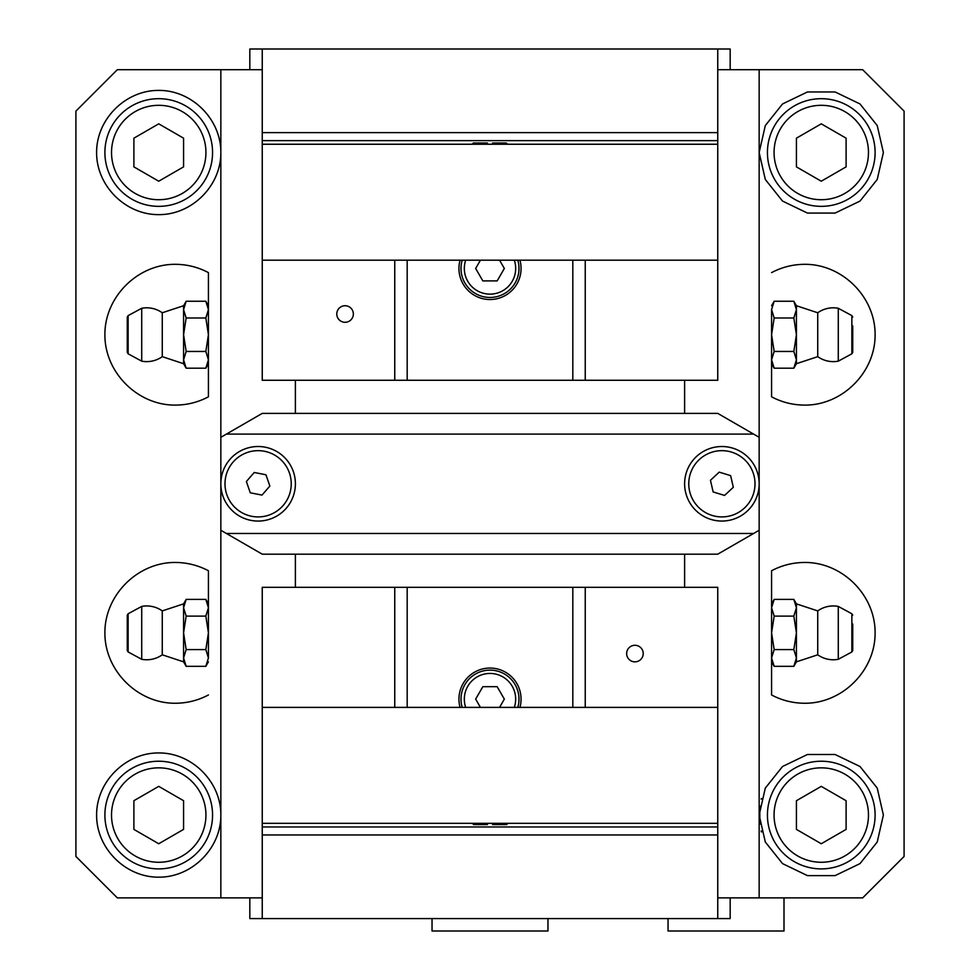 <?xml version="1.0" encoding="UTF-8"?>
<svg xmlns="http://www.w3.org/2000/svg" width="980" height="980" viewBox="0 0 980 980"><rect width="100%" height="100%" fill="white"/><g stroke="black" fill="none" stroke-linecap="round" stroke-linejoin="round"><path stroke-width="1.47" d="M262.248 897.876L117.318 897.876L75.913 856.459L75.913 111.108L117.318 69.703L262.248 69.703M717.752 69.703L862.682 69.703L904.087 111.108L904.087 856.459L862.682 897.876L717.752 897.876M684.616 587.314L684.616 554.178L684.616 587.314M220.843 69.703L220.843 437.301L226.392 434.103L753.608 434.103L759.157 437.301L759.157 483.789A37.265 37.265 0 0 1 721.893 521.054A37.265 37.265 0 0 1 684.616 483.789A37.265 37.265 0 0 1 721.893 446.525A37.265 37.265 0 0 1 759.157 483.789L759.157 897.876M295.384 413.389L295.384 380.265L295.384 413.389M759.157 152.525L765.307 125.575L782.542 103.954L807.447 91.961L835.095 91.961L859.999 103.954L877.235 125.575L883.384 152.525L877.235 179.475L859.999 201.084L835.095 213.077L807.447 213.077L782.542 201.084L765.307 179.475L759.157 152.525M96.616 152.525C96.371 119.291 125.501 90.16 158.736 90.405C191.97 90.16 221.088 119.291 220.843 152.525C221.088 185.759 191.97 214.877 158.736 214.632C125.501 214.877 96.371 185.759 96.616 152.525M208.422 309.619L205.837 301.252L186.163 301.252L183.579 309.619L186.163 317.986L183.579 334.719L186.163 351.452L183.579 359.819L186.163 368.186L205.837 368.186L208.422 359.819L205.837 351.452L208.422 334.719L205.837 317.986L208.422 309.619L208.422 272.612L208.422 396.827C198.058 402.302 187.008 405.059 175.298 405.108C137.629 405.389 104.627 372.388 104.897 334.719C104.627 297.05 137.629 264.049 175.298 264.318C187.008 264.38 198.058 267.136 208.422 272.612M186.163 301.252L183.579 305.736L183.579 363.702L186.163 368.186M205.837 317.986L186.163 317.986M205.837 351.452L186.163 351.452M127.265 343.539L127.265 352.359L128.135 353.817L128.135 315.609L127.265 317.067L127.265 343.539M141.72 308.271L141.72 361.167A26.913 26.913 0 0 0 162.264 356.659L162.264 312.767A26.913 26.913 0 0 0 141.72 308.271L128.135 315.609M208.422 607.759L205.837 599.393L186.163 599.393L183.579 607.759L186.163 616.126L183.579 632.86L186.163 649.593L183.579 657.96L186.163 666.327L205.837 666.327L208.422 657.96L205.837 649.593L208.422 632.86L205.837 616.126L208.422 607.759L208.422 570.752L208.422 657.96M186.163 599.393L183.579 603.876L183.579 661.843L186.163 666.327M205.837 616.126L186.163 616.126M205.837 649.593L186.163 649.593M127.265 641.68L127.265 650.512L128.135 651.957L128.135 613.762L127.265 615.207L127.265 641.68M141.72 606.412L141.72 659.307A26.913 26.913 0 0 0 162.264 654.799L162.264 610.908A26.913 26.913 0 0 0 141.72 606.412L128.135 613.762M771.579 359.819L774.163 368.186L793.837 368.186L796.422 359.819L793.837 351.452L796.422 334.719L793.837 317.986L796.422 309.619L793.837 301.252L774.163 301.252L771.579 309.619L774.163 317.986L771.579 334.719L774.163 351.452L771.579 359.819L771.579 396.827L771.579 309.619M793.837 368.186L796.422 363.702L796.422 305.736L793.837 301.252M774.163 351.452L793.837 351.452M774.163 317.986L793.837 317.986M852.735 325.899L852.735 352.359L852.735 325.899M838.28 361.167L838.28 308.271A26.913 26.913 0 0 0 817.736 312.767L817.736 356.659A26.913 26.913 0 0 0 838.28 361.167L851.865 353.817L852.735 352.359M771.579 657.96L774.163 666.327L793.837 666.327L796.422 657.96L793.837 649.593L796.422 632.86L793.837 616.126L796.422 607.759L793.837 599.393L774.163 599.393L771.579 607.759L774.163 616.126L771.579 632.86L774.163 649.593L771.579 657.96M793.837 666.327L796.422 661.843L796.422 603.876L793.837 599.393M774.163 649.593L793.837 649.593M774.163 616.126L793.837 616.126M852.735 624.04L852.735 650.512L852.735 624.04M838.28 659.307L838.28 606.412A26.913 26.913 0 0 0 817.736 610.908L817.736 654.812A26.913 26.913 0 0 0 838.28 659.307L851.865 651.957L852.735 650.512M432.033 918.579L432.033 931L547.967 931L547.967 918.579M668.054 918.579L668.054 931L784 931L784 897.876M158.736 868.893A53.827 53.827 0 0 0 212.562 815.054A53.827 53.827 0 0 0 158.736 761.227A53.827 53.827 0 0 0 104.897 815.054A53.827 53.827 0 0 0 158.736 868.893M183.579 800.709L183.579 829.399L158.736 843.743L133.893 829.399L133.893 800.709L158.736 786.364L183.579 800.709M821.264 206.351A53.827 53.827 0 0 0 875.103 152.525A53.827 53.827 0 0 0 821.264 98.686A53.827 53.827 0 0 0 767.438 152.525A53.827 53.827 0 0 0 821.264 206.351M846.108 138.18L846.108 166.87L821.264 181.214L796.422 166.87L796.422 138.18L821.264 123.835L846.108 138.18M821.264 868.893A53.827 53.827 0 0 0 875.103 815.054A53.827 53.827 0 0 0 821.264 761.227A53.827 53.827 0 0 0 767.438 815.054A53.827 53.827 0 0 0 821.264 868.893M846.108 800.709L846.108 829.399L821.264 843.743L796.422 829.399L796.422 800.709L821.264 786.364L846.108 800.709M158.736 206.351A53.827 53.827 0 0 0 212.562 152.525A53.827 53.827 0 0 0 158.736 98.686A53.827 53.827 0 0 0 104.897 152.525A53.827 53.827 0 0 0 158.736 206.351M183.579 138.18L183.579 166.87L158.736 181.214L133.893 166.87L133.893 138.18L158.736 123.835L183.579 138.18M733.322 487.281L724.575 495.439L713.146 491.948L710.451 480.298L719.198 472.14L730.627 475.631L733.322 487.281M712.215 515.468A33.124 33.124 0 0 1 699.291 459.571A33.124 33.124 0 0 1 754.159 476.329A33.124 33.124 0 0 1 712.215 515.468M226.392 533.475L262.248 554.178L717.752 554.178L753.608 533.475L226.392 533.475L220.843 530.278L220.843 483.789A37.265 37.265 0 0 1 276.752 451.511A37.265 37.265 0 0 1 276.752 516.068A37.265 37.265 0 0 1 220.843 483.789L220.843 437.301M759.157 530.278L753.608 533.475M753.608 434.103L717.752 413.389L262.248 413.389L226.392 434.103M208.422 359.819L208.422 396.827M208.422 694.967C198.058 700.443 187.008 703.199 175.298 703.248C137.629 703.53 104.627 670.528 104.897 632.86C104.627 595.191 137.629 562.189 175.298 562.459C187.008 562.52 198.058 565.276 208.422 570.752M771.579 272.612C781.942 267.136 792.992 264.38 804.702 264.318C842.371 264.049 875.373 297.05 875.103 334.719C875.373 372.388 842.371 405.389 804.702 405.108C792.992 405.059 781.942 402.302 771.579 396.827M771.579 694.967L771.579 570.752C781.942 565.276 792.992 562.52 804.702 562.459C842.371 562.189 875.373 595.191 875.103 632.86C875.373 670.528 842.371 703.53 804.702 703.248C792.992 703.199 781.942 700.443 771.579 694.967L771.579 607.759M774.163 599.393L771.579 603.876L771.579 570.752M220.843 815.054C221.088 848.288 191.97 877.419 158.736 877.173C125.501 877.419 96.371 848.288 96.616 815.054C96.371 781.82 125.501 752.701 158.736 752.946C191.97 752.701 221.088 781.82 220.843 815.054M759.157 815.054L765.307 788.104L782.542 766.495L807.447 754.502L835.095 754.502L859.999 766.495L877.235 788.104L883.384 815.054L877.235 842.004L859.999 863.613L835.095 875.618L807.447 875.618L782.542 863.613L765.307 842.004L759.157 815.054M759.157 69.703L759.157 437.301M220.843 530.278L220.843 897.876M295.384 587.314L295.384 554.178L295.384 587.314M684.616 413.389L684.616 380.265L684.616 413.389M226.784 494.545A33.124 33.124 0 0 1 264.465 451.278A33.124 33.124 0 0 1 283.098 505.545A33.124 33.124 0 0 1 226.784 494.545M261.991 495.096L250.268 492.805L246.384 481.499L254.237 472.483L265.96 474.773L269.843 486.08L261.991 495.096M761.497 831.959L761.227 830.967M759.831 824.192L759.831 805.928M761.227 799.141L761.399 798.492M572.822 707.389L572.822 587.314L262.248 587.314L262.248 707.389L717.752 707.389L717.752 823.335L262.248 823.335L262.248 918.579L249.827 918.579L249.827 897.876M730.173 897.876L730.173 918.579L717.752 918.579L717.752 823.335M262.248 918.579L717.752 918.579M262.248 707.389L262.248 823.335M494.055 823.335L494.006 824.584L492.609 824.584L492.56 823.335M472.495 823.335L473.757 824.584L487.391 824.584L487.44 823.335M480.433 707.389L475.655 699.108L482.834 686.686L497.166 686.686L504.345 699.108L499.567 707.389M517.783 707.389A28.984 28.984 0 0 0 490 670.124A28.984 28.984 0 0 0 462.217 707.389M717.752 707.389L717.752 587.314L572.822 587.314M585.244 587.314L585.244 707.389M407.178 707.389L407.178 587.314M460.073 707.389A31.054 31.054 0 0 1 490 668.054A31.054 31.054 0 0 1 519.927 707.389M626.649 653.562A8.281 8.281 0 0 1 639.07 646.396A8.281 8.281 0 0 1 639.07 660.74A8.281 8.281 0 0 1 626.649 653.562M394.756 707.389L394.756 587.314M494.006 824.584L506.648 824.584L507.885 823.335M473.757 824.584L472.25 823.335M407.178 260.178L407.178 380.265L717.752 380.265L717.752 260.178L262.248 260.178L262.248 144.244L717.752 144.244L717.752 49L730.173 49L730.173 69.703M249.827 69.703L249.827 49L262.248 49L262.248 144.244M717.752 49L262.248 49M717.752 260.178L717.752 144.244M485.945 144.244L485.994 142.994L487.391 142.994L487.44 144.244M507.505 144.244L506.244 142.994L492.609 142.994L492.56 144.244M499.567 260.178L504.345 268.459L497.166 280.893L482.834 280.893L475.655 268.459L480.433 260.178M462.217 260.178A28.984 28.984 0 0 0 490 297.454A28.984 28.984 0 0 0 517.783 260.178M262.248 260.178L262.248 380.265L407.178 380.265M394.756 380.265L394.756 260.178M572.822 260.178L572.822 380.265M519.927 260.178A31.054 31.054 0 0 1 490 299.525A31.054 31.054 0 0 1 460.073 260.178M353.351 314.017A8.281 8.281 0 0 1 340.93 321.183A8.281 8.281 0 0 1 340.93 306.838A8.281 8.281 0 0 1 353.351 314.017M585.244 260.178L585.244 380.265M485.994 142.994L473.352 142.994L472.115 144.244M506.244 142.994L507.75 144.244M852.735 317.067L851.865 315.609L851.865 353.817M852.735 615.207L851.865 613.762L851.865 651.957M158.736 862.265A47.212 47.212 0 0 1 117.845 791.448A47.212 47.212 0 0 1 199.614 791.448A47.212 47.212 0 0 1 158.736 862.265M821.264 199.724A47.212 47.212 0 0 1 780.386 128.919A47.212 47.212 0 0 1 862.155 128.919A47.212 47.212 0 0 1 821.264 199.724M821.264 862.265A47.212 47.212 0 0 1 780.386 791.448A47.212 47.212 0 0 1 862.155 791.448A47.212 47.212 0 0 1 821.264 862.265M158.736 199.724A47.212 47.212 0 0 1 117.845 128.919A47.212 47.212 0 0 1 199.614 128.919A47.212 47.212 0 0 1 158.736 199.724M465.696 707.389A25.676 25.676 0 0 1 490 673.444A25.676 25.676 0 0 1 514.304 707.389M717.752 826.961L262.248 826.961M262.248 834.96L717.752 834.96M514.304 260.178A25.676 25.676 0 0 1 490 294.135A25.676 25.676 0 0 1 465.696 260.178M262.248 140.618L717.752 140.618M717.752 132.619L262.248 132.619M208.422 305.736L205.837 301.252M208.422 363.702L205.837 368.186M128.135 353.817L141.72 361.167M183.579 363.702L162.264 356.659M183.579 305.736L162.264 312.767M208.422 603.876L205.837 599.393M208.422 661.843L205.837 666.327M128.135 651.957L141.72 659.307M183.579 661.843L162.264 654.812M183.579 603.876L162.264 610.908M771.579 363.702L774.163 368.186M771.579 305.736L774.163 301.252M851.865 315.609L838.28 308.271M796.422 305.736L817.736 312.767M796.422 363.702L817.736 356.659M771.579 661.843L774.163 666.327M851.865 613.762L838.28 606.412M796.422 603.876L817.736 610.908M796.422 661.843L817.736 654.812"/></g></svg>
